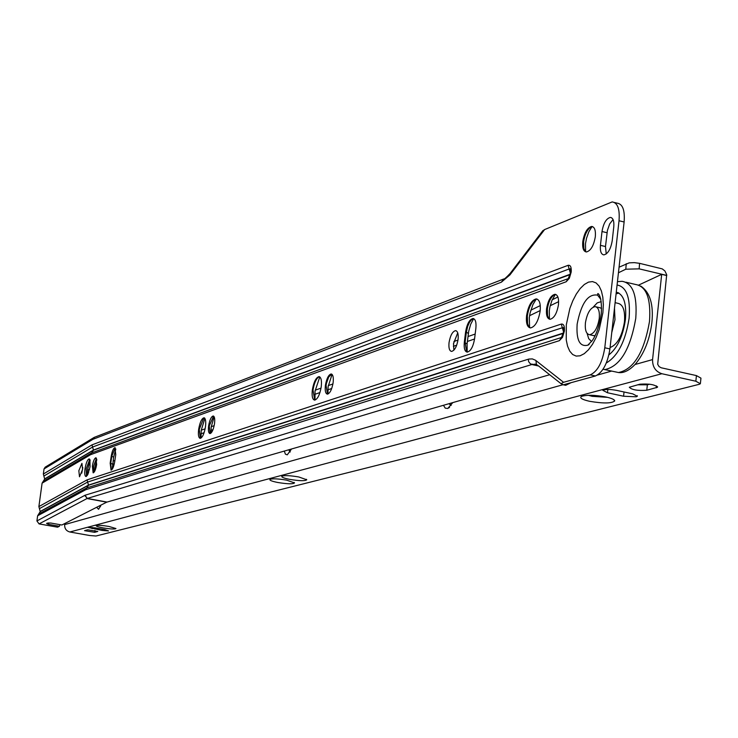 <?xml version="1.0" encoding="UTF-8"?>
<svg xmlns="http://www.w3.org/2000/svg" width="738" height="738" viewBox="0 0 738 738"><rect width="100%" height="100%" fill="white"/><g stroke="black" fill="none" stroke-linecap="round" stroke-linejoin="round"><path stroke-width="1.11" d="M93.744 472.578L93.551 466.259L96.475 458.243M92.361 466.038L93.136 472.837C94.565 472.329 95.746 469.571 96.66 464.553L95.875 457.763C94.446 458.28 93.274 461.038 92.361 466.038M94.593 471.444L94.944 466.831L96.844 459.608M85.055 468.565C84.436 473.381 84.732 476.038 85.94 476.527L87.813 474.562L90.036 466.84L89.925 459.636L89.15 458.898C87.49 459.497 86.125 462.717 85.055 468.565M86.521 476.324L86.235 468.787L89.75 459.313M90.137 460.337L87.628 469.35L87.259 475.512M81.743 473.141L82.804 467.578M82.591 469.414L79.501 476.785L78.837 470.715L81.936 463.353L82.591 469.414M210.93 433.16L211.206 426.878L214.168 416.795M210.145 433.575L209.232 425.918L213.605 416.112M214.509 423.76C213.439 429.7 211.917 432.975 209.952 433.584C208.522 433.114 208.079 430.522 208.633 425.798C209.693 419.885 211.216 416.61 213.19 415.983C214.62 416.435 215.062 419.027 214.509 423.76M200.985 438.104L201.225 430.309L204.869 418.391M200.349 438.354L199.269 429.359L203.697 418.197L204.546 417.911M205.459 426.896C204.205 433.824 202.443 437.643 200.173 438.363C198.513 437.809 198.015 434.765 198.67 429.248C199.906 422.348 201.668 418.529 203.946 417.791C205.598 418.326 206.105 421.361 205.459 426.896M327.986 394.018L328.096 386.712L332.063 374.397M327.524 394.129L326.076 385.522L326.427 383.465L328.659 377.053L331.685 374.12M333.124 382.708C331.888 389.581 329.978 393.391 327.368 394.129C325.495 393.612 324.84 390.697 325.393 385.384C326.62 378.539 328.53 374.729 331.141 373.972C333.013 374.47 333.677 377.376 333.124 382.708M314.997 400.079L315.034 391.195L319.794 376.906M314.72 400.116L313.023 390.033C314.065 383.649 315.855 379.36 318.41 377.183L319.545 376.758M321.233 386.823C319.803 394.83 317.589 399.267 314.591 400.116C312.432 399.516 311.685 396.103 312.349 389.895C313.77 381.924 315.984 377.505 318.982 376.62C321.141 377.192 321.888 380.596 321.233 386.823M457.726 332.847L453.501 343.557L453.87 350.19L453.556 343.594L457.735 332.866M458.086 339.452C456.813 346.62 454.645 350.615 451.564 351.417C449.387 350.91 448.547 347.967 449.045 342.58C450.309 335.449 452.477 331.473 455.558 330.642C457.735 331.122 458.575 334.056 458.086 339.452M529.58 327.451L529.303 317.561L530.068 313.096L532.891 304.637L536.185 299.176M530.391 327.94L528.629 326.334L527.596 323.678L527.356 315.938C528.519 308.253 530.973 302.884 534.718 299.849L537.135 299.084M540.161 311.049C538.38 321.159 535.151 326.786 530.502 327.94C527.227 327.266 525.917 323.207 526.554 315.763C528.307 305.726 531.526 300.108 536.185 298.899C539.45 299.527 540.779 303.576 540.161 311.049M549.459 318.982L549.303 310.689L549.958 306.805L551.895 300.56L555.244 294.517M549.985 319.286L548.5 317.912L547.596 315.633L547.365 309.019C548.362 302.414 550.493 297.792 553.758 295.163L555.852 294.48M558.463 304.711C556.922 313.419 554.118 318.281 550.041 319.286C547.181 318.715 546.019 315.227 546.554 308.835C548.066 300.181 550.871 295.338 554.958 294.287C557.808 294.831 558.98 298.3 558.463 304.711M593.121 335.522L595.059 335.679L593.121 335.522M587.07 333.318L588.721 338.705L591.627 341.528M612.725 323.927L613.767 314.609M585.603 251.575L585.483 243.734L586.507 238.3L588.804 231.852L591.913 226.704M586.249 251.972L584.754 250.616L583.85 248.365L583.601 241.861C584.625 235.035 586.876 230.219 590.354 227.396L592.679 226.649M595.317 236.732C593.721 245.754 590.741 250.837 586.387 251.972C583.463 251.464 582.254 248.023 582.771 241.658C584.348 232.691 587.319 227.618 591.682 226.446C594.607 226.926 595.824 230.348 595.317 236.732M614.422 202.48L617.226 203.171C622.706 204.011 625.003 210.284 624.117 221.99L609.929 348.926C607.568 363.557 602.725 372.579 595.391 375.983L563.343 384.812L561.046 383.714L538.205 365.661M606.239 253.964L605.483 246.538L607.411 230.441L609.68 223.918L613.057 219.564M467.182 352.091L467.089 343.899L468.731 331.159L470.706 324.222L473.639 318.668M112.241 469.239L113.652 457.099L115.829 448.99M59.99 524.672L59.381 526.286L57.601 527.19L39.059 523.906L36.918 520.945L37.629 515.779L40.23 511.628L38.883 506.591L42.094 483.15L44.677 479.045L43.339 474.036L44.04 468.925L45.193 467.163M595.391 375.983L590.271 374.867L563.546 382.284L561.046 383.714M590.271 374.867C597.577 371.454 602.411 362.423 604.782 347.773L609.929 348.926M624.117 221.99L619.025 220.745L604.782 347.773M619.025 220.745C619.92 209.029 617.641 202.747 612.171 201.917L544.626 229.555L509.921 274.914L501.37 282.184L92.896 439.322L44.04 468.925M612.208 240.819C610.732 249.149 607.955 253.835 603.878 254.878C601.119 254.407 599.976 251.224 600.437 245.33L602.005 231.52C603.472 223.217 606.249 218.522 610.344 217.415C613.084 217.848 614.228 221.003 613.776 226.87L612.208 240.819M465.604 331.888C467.016 323.899 469.479 319.434 472.975 318.502C475.447 319.019 476.407 322.285 475.872 328.29L474.589 338.76C473.169 346.777 470.715 351.233 467.219 352.127C464.746 351.574 463.778 348.281 464.331 342.266L465.604 331.888L466.379 332.054L467.698 326.288L469.469 322.321L471.573 319.637L473.722 318.668L472.975 318.502M110.183 463.178L111.226 456.204C112.167 451.056 113.394 448.215 114.907 447.68L115.765 454.608L114.713 461.628C113.772 466.785 112.554 469.626 111.041 470.143L110.183 463.178L110.728 463.279L111.77 456.305L115.239 447.809M59.381 526.286L48.238 524.303L46.614 523.482L47.177 523.122L50.71 523.021L61.881 525.004L106.715 502.163L86.992 498.556L39.059 523.906M549.681 374.729L106.715 502.163M563.343 384.812L565.695 385.319L571.046 382.69M542.596 230.994L544.626 229.555M561.803 337.201L559.367 340.67L562.504 337.331L564.376 331.067C564.708 326.104 563.684 323.77 561.295 324.074L87.056 479.875L88.477 485.097L40.249 511.443M563.528 333.308L88.449 485.29L85.663 489.746L37.629 515.779M43.339 474.036L92.01 444.857L93.431 450.06L44.695 478.87M570.29 274.518L93.403 450.254L90.626 454.663L42.094 483.15M565.695 385.319L565.585 384.194M601.221 301.639L597.273 302.857L593.287 307.045M601.581 308.419L599.68 307.672L601.581 308.419M467.274 352.127L466.582 351.648L465.097 342.432L466.379 332.054L468.362 333.548M111.263 470.124L110.728 463.279L112.61 464.064M585.409 322.893C587.097 313.189 590.317 307.764 595.068 306.621C598.417 307.239 599.819 311.178 599.265 318.419C597.559 328.189 594.33 333.622 589.588 334.729C586.23 334.056 584.847 330.117 585.409 322.893M608.915 354.849C617.485 347.949 623.001 336.104 625.455 319.305C626.673 303.253 623.61 294.204 616.276 292.165M610.086 347.524C617.291 344.766 622.079 336.224 624.459 321.906C625.289 310.458 623.01 304.24 617.632 303.253L615.105 302.672M618.951 293.097L616.092 293.816M284.278 451.056L285.403 454.156L287.266 454.848L291.565 448.962M288.761 449.774L290.071 452.071M289.333 449.608L290.219 451.822M96.65 507.283L98.578 509.285L101.014 505.069M99.999 505.576L100.331 506.757M100.469 505.345L100.599 506.139M443.446 405.282L445.245 408.142L447.781 408.465L452.8 402.597M448.944 403.704L451.158 405.439M449.525 403.529L451.093 405.439M298.825 476.979C290.44 475.549 284.813 475.272 281.944 476.148C281.04 477.052 283.604 478.132 289.647 479.368C299.508 480.973 305.209 481.111 306.759 479.783L298.825 476.979M286.63 480.152C278.364 478.75 272.829 478.473 270.034 479.322C269.167 480.207 271.713 481.259 277.7 482.477C287.405 484.054 293.014 484.202 294.517 482.91L286.63 480.152M636.184 396.795L637.291 396.269L632.743 393.871L616.553 390.365C609.699 389.157 605.132 389.147 602.835 390.328L607.466 392.754L623.564 396.232L636.184 396.795M108.532 530.926L105.036 529.644L94.999 527.855L88.292 527.458L102.038 530.419L108.532 530.926M108.92 526.434C102.342 525.364 98.126 525.078 96.272 525.594C95.848 526.185 98.154 526.969 103.219 527.919C110.746 529.118 114.99 529.321 115.958 528.546L108.92 526.434M605.972 396.979C594.68 394.931 586.489 394.747 581.415 396.426C579.413 397.948 582.107 399.562 589.477 401.278C603.315 403.612 611.737 403.492 614.736 400.928C614.579 399.581 611.654 398.262 605.972 396.979M588.37 395.291L592.144 396.324L607.605 397.358M604.514 396.684L591.535 395.291M94.805 467.837L96.171 467.062M113.043 461.139L114.888 460.494M201.243 430.18L205.127 428.824M211.234 426.675L214.186 425.641M315.181 390.19L321.03 388.142M328.253 385.605L332.93 383.963M453.898 341.51L458.003 340.061M467.993 336.556L475.171 334.037M87.518 470.097L89.556 469.386M87.647 529.792L84.547 530.668L94.658 532.319L97.794 531.452L87.647 529.792M646.774 390.254L657.484 387.247C655.049 384.59 649.172 383.575 639.864 384.212L629.32 387.238C631.756 389.858 637.577 390.863 646.774 390.254L647.364 384.802L637.65 384.802M638.702 285.053L661.691 274.351L652.567 359.591C652.438 366.878 655.538 371.592 661.866 373.723L69.861 531.997L89.676 535.511L95.995 536.009L699.098 384.341L700.371 383.751L695.842 381.223L696.432 375.596L661.202 367.782L659.034 366.565L657.687 364.268L666.691 274.73L664.901 270.957L662.244 268.881L639.569 263.337L639.154 268.853L666.792 275.422M661.866 373.723L695.842 381.223M64.843 523.5L64.676 524.589L562.983 384.729M87.241 473.215L88.578 472.754M112.554 464.442L114.298 463.833M200.884 433.833L204.094 432.717M210.883 430.365L213.024 429.617M314.739 394.369L319.951 392.561M327.82 389.839L331.731 388.483M453.372 346.325L456.711 345.163M467.394 341.463L474.562 338.982M113.301 467.154L112.296 466.96M661.691 274.351L666.589 275.514M69.861 531.997C66.189 530.954 64.464 528.491 64.676 524.589M649.643 384.203L647.364 384.802M696.432 375.596L700.952 378.142L700.436 383.133M530.825 310.191L540.271 305.587M552.236 299.757L557.891 297.008M619.062 267.193L629.182 262.866L634.32 262.627L639.569 263.337M639.154 268.853L625.806 269.204L626.23 263.697M529.57 315.698L540.216 310.56M550.216 305.726L558.629 301.657M618.444 272.765L625.806 269.204M566.314 324.729L569.884 308.401L572.799 300.8L576.295 294.065L580.197 288.53L584.339 284.471L588.5 282.11L592.476 281.575L596.073 282.922L599.099 286.086L601.387 290.929L602.826 297.211L603.333 304.628L602.872 312.792L599.173 329.628L596.138 337.423L592.513 344.249L588.49 349.757L584.275 353.668L580.096 355.808L576.147 356.085L572.642 354.498L569.736 351.15L567.568 346.214L566.249 339.95L566.314 324.729M600.723 298.945L597.577 295.145C588.048 293.539 581.23 303.207 577.144 324.139C576.157 340.089 579.717 347.1 587.817 345.181L589.109 344.471M92.01 444.857L568.094 265.32C570.483 264.896 571.516 267.128 571.194 272.036L569.33 278.309L566.194 281.759L567.956 278.724L91.78 452.828L43.164 481.444M566.194 281.759L90.626 454.663M559.367 340.67L85.663 489.746M36.918 520.945L85.036 495.244L528.906 359.046L532.347 358.908L535.484 360.227L563.546 382.284M538.657 366.02L531.858 364.535L87.268 498.445L106.992 502.052M570.373 274.176L93.431 450.06M563.601 332.967L88.477 485.097M39.455 508.62L87.647 482.052L562.282 327.773L563.878 328.853M561.295 324.074L563.703 332.487M562.199 336.639L561.148 337.589L86.826 487.892L38.708 514.045M43.902 476.047L92.601 447.025L569.081 269.001L570.705 270.043M568.094 265.32L570.502 273.586M93.403 450.254L44.677 479.045M87.056 479.875L38.883 506.591M88.449 485.29L40.23 511.628M537.199 364.867L530.539 363.991L528.657 361.703L528.316 359.203M85.036 495.244L87.268 498.445L84.704 495.382M535.972 360.587L536.378 364.212L534.45 364.185L536.729 364.683M94.178 437.422L92.684 439.424M45.119 467.209L93.827 437.606L94.575 437.237L92.896 439.322M510.53 272.94L510.17 273.411C506.231 277.589 504.109 279.444 503.777 278.964L501.37 282.184M542.928 230.57L510.17 273.411L509.921 274.914M600.437 245.33L605.483 246.538M602.005 231.52L607.042 232.738M48.782 522.864L48.238 524.303M464.331 342.266L467.089 343.899M113.652 457.099L111.226 456.204M614.486 308.18L614.985 319.748L611.765 332.515M615.178 371.814L618.481 372.542C633.767 369.351 644.099 352.34 649.495 321.51C651.073 298.715 646.451 286.381 635.639 284.49L625.99 282.22M606.322 362.985C617.955 356.011 625.556 341.067 629.117 318.152C630.575 297.811 626.562 286.759 617.069 285.006M617.448 281.667L622.134 281.316C632.835 283.18 637.383 295.532 635.769 318.364C630.353 349.259 620.068 366.334 604.929 369.563L603.011 369.295M597.512 375.042L611.71 371.057M635.049 364.507L652.567 359.591M92.213 527.458L92.038 528.639M102.231 529.146L102.038 530.419M656.516 385.9L656.313 387.801M607.835 389.433L607.466 392.754M624.034 391.979L623.564 396.232M94.934 530.456L94.658 532.319M600.806 299.333L597.577 295.145L597.743 293.918C597.374 292.552 602.448 294.748 601.239 313.733C599.514 325.338 596.544 334.277 592.319 340.532L587.817 345.181L588.979 344.6M570.723 270.209L570.16 268.715L570.686 272.359L568.251 278.577M563.897 329.01L563.325 327.534L563.878 331.353L561.489 337.432M94.575 437.237L503.639 279.019M610.344 217.415L611.451 217.692M591.682 226.446L592.513 226.649M554.958 294.287L555.779 294.48M536.185 298.899L536.996 299.084M455.558 330.642L456.167 330.781M318.982 376.62L319.443 376.712M596.212 306.879L599.68 307.672M589.588 334.729L594.21 335.762M640.704 286.04C649.957 292.211 653.683 304.388 651.885 322.571M651.848 322.903C649.597 339.997 644.043 353.806 635.187 364.341C629.182 370.541 623.619 373.271 618.481 372.542L603.057 369.231M618.296 292.746L616.258 292.276M449.562 407.311L448.713 407.976M637.346 395.743L637.291 396.269M613.555 399.507L614.736 400.928M657.54 386.675L657.484 387.247M294.158 482.449L294.517 482.91M306.381 479.294L306.759 479.783"/></g></svg>
